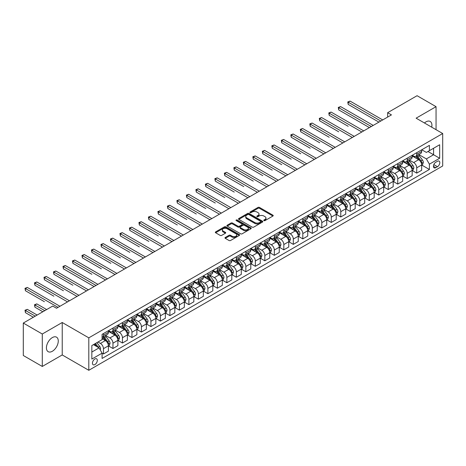 <?xml version="1.0" encoding="UTF-8"?>
<svg xmlns="http://www.w3.org/2000/svg" width="466" height="466" viewBox="0 0 466 466"><rect width="100%" height="100%" fill="white"/><g stroke="black" fill="none" stroke-linecap="round" stroke-linejoin="round"><path stroke-width="0.7" d="M263.948 220.616A0.74 0.425 0 0 0 264.991 220.616L272.913 216.043A1.054 0.606 0 0 0 273.222 215.612A1.054 0.606 0 0 0 272.913 215.181L259.498 207.434A1.054 0.606 0 0 0 258.007 207.434L250.085 212.007A0.74 0.425 0 0 0 249.869 212.31A0.74 0.425 0 0 0 250.085 212.613A0.74 0.425 0 0 0 251.127 212.613L252.153 212.018A3.373 1.946 0 0 1 256.923 212.018L258.042 212.665A3.373 1.946 0 0 1 259.032 214.04A3.373 1.946 0 0 1 258.042 215.42L257.016 216.008A0.74 0.425 0 0 0 256.801 216.311A0.74 0.425 0 0 0 257.016 216.614A0.74 0.425 0 0 0 258.059 216.614L259.084 216.02A3.373 1.946 0 0 1 263.855 216.02L264.973 216.667A3.373 1.946 0 0 1 265.964 218.041A3.373 1.946 0 0 1 264.973 219.422L263.948 220.01A0.74 0.425 0 0 0 263.733 220.313A0.74 0.425 0 0 0 263.948 220.616L263.948 220.01M52.349 351.265A8.376 4.835 120 0 0 57.819 343.879A8.376 4.835 120 0 0 56.537 337.168A8.376 4.835 120 0 0 52.349 337.582A8.376 4.835 120 0 0 46.874 344.962A8.376 4.835 120 0 0 48.161 351.679A8.376 4.835 120 0 0 52.349 351.265M431.714 127.183A8.376 4.835 120 0 0 430.182 121.445A8.376 4.835 120 0 0 425.994 121.859A8.376 4.835 120 0 0 424.45 122.989M94.878 364.593A3.437 1.986 120 0 0 97.12 361.564A3.437 1.986 120 0 0 96.596 358.808A3.437 1.986 120 0 0 94.878 358.977A3.437 1.986 120 0 0 92.629 362.006A3.437 1.986 120 0 0 93.159 364.762A3.437 1.986 120 0 0 94.878 364.593M225.282 237.474A1.054 0.606 0 0 0 224.973 237.905A1.054 0.606 0 0 0 225.282 238.336L229.045 240.508A1.054 0.606 0 0 0 230.536 240.508L239.332 235.429A1.054 0.606 0 0 0 239.641 234.998A1.054 0.606 0 0 0 239.332 234.573L225.911 226.826A1.054 0.606 0 0 0 224.42 226.826L215.624 231.899A1.054 0.606 0 0 0 215.315 232.33A1.054 0.606 0 0 0 215.624 232.761L220.173 235.388A1.054 0.606 0 0 0 221.665 235.388L225.428 233.216A1.054 0.606 0 0 0 225.736 232.784A1.054 0.606 0 0 0 225.428 232.353L223.173 231.054A2.819 1.631 0 0 1 222.346 229.901A2.819 1.631 0 0 1 224.088 228.398A2.819 1.631 0 0 1 227.163 228.748L235.994 233.85A2.819 1.631 0 0 1 236.821 234.998A2.819 1.631 0 0 1 235.08 236.507A2.819 1.631 0 0 1 232.01 236.151L230.536 235.301A1.054 0.606 0 0 0 229.045 235.301L225.282 237.474L225.282 238.336L229.045 236.18L229.045 235.301M62.223 322.501L42.284 334.011L23.3 323.049L23.3 355.494L42.284 366.457L62.223 354.946L88.802 370.295L88.802 337.844L62.223 322.501L62.223 354.946M436.054 129.688L436.054 106.667L416.121 118.178L442.7 133.526L88.802 337.844M436.054 106.667L417.07 95.705L387.642 112.696L387.642 117.083M23.3 323.049L52.728 306.057L56.526 308.247L391.44 114.892L387.642 112.696M252.228 227.123A1.054 0.606 0 0 0 253.72 227.123L262.515 222.049A1.054 0.606 0 0 0 262.824 221.618A1.054 0.606 0 0 0 262.515 221.187L249.094 213.44A1.054 0.606 0 0 0 247.603 213.44L238.808 218.519A1.054 0.606 0 0 0 238.499 218.95A1.054 0.606 0 0 0 238.808 219.375L252.228 227.123M236.53 220.773A0.74 0.425 0 0 1 237.281 220.878L250.906 228.748L242.128 233.815A1.054 0.606 0 0 1 240.637 233.815L227.216 226.068L227.216 225.212A1.054 0.606 0 0 0 226.907 225.637A1.054 0.606 0 0 0 227.216 226.068M227.216 225.212L230.985 223.033A1.054 0.606 0 0 1 232.476 223.033L237.916 226.179A1.054 0.606 0 0 0 239.407 226.179L241.901 224.734A1.054 0.606 0 0 0 242.209 224.303A1.054 0.606 0 0 0 241.901 223.878L236.239 220.604A0.74 0.425 0 0 1 236.023 220.302A0.74 0.425 0 0 1 236.478 219.911A0.74 0.425 0 0 1 237.281 220.004L250.924 227.88A1.054 0.606 0 0 1 251.232 228.311A1.054 0.606 0 0 1 250.924 228.736L250.924 227.88M437.458 161.277L435.792 162.244A3.332 1.922 120 0 0 433.613 165.18A3.332 1.922 120 0 0 434.126 167.847A3.332 1.922 120 0 0 435.792 167.678L437.458 166.717A3.332 1.922 120 0 0 439.636 163.782A3.332 1.922 120 0 0 439.123 161.114A3.332 1.922 120 0 0 437.458 161.277M88.802 370.295L442.7 165.972L442.7 133.526M421.777 149.772L426.373 152.423L429.407 150.669L429.407 145.363L102.089 334.338L102.089 339.644L91.837 345.562L91.837 359.07L102.089 353.146L102.089 358.453L429.407 169.478L429.407 164.172L426.373 158.912L418.823 154.555M429.407 150.669L439.659 144.751L439.659 158.254L429.407 164.172M42.284 334.011L42.284 366.457M427.969 151.502L433.584 154.747L433.584 148.258L439.659 144.751M426.373 158.912L433.584 154.747L439.659 158.254M91.837 352.051L99.054 347.886L93.433 344.642M102.089 353.193L103.458 353.979L103.458 348.679A4.299 2.481 -120 0 0 100.423 343.413L97.988 342.009M103.458 353.979L108.397 351.131L108.397 345.824A4.299 2.481 -120 0 0 105.357 340.564L102.089 338.677M108.508 345.935L112.953 348.498L112.953 343.197A4.299 2.481 -120 0 0 109.912 337.932L105.555 335.415M112.953 348.498L117.886 345.65L117.886 340.343A4.299 2.481 -120 0 0 114.852 335.083L108.397 331.355M118.003 340.454L122.447 343.023L122.447 337.716A4.299 2.481 -120 0 0 119.407 332.456L115.044 329.934M122.447 343.023L127.381 340.168L127.381 334.868A4.299 2.481 -120 0 0 124.34 329.602L117.886 325.874M127.498 334.972L131.936 337.541L131.936 332.235A4.299 2.481 -120 0 0 128.901 326.975L124.539 324.452M131.936 337.541L136.876 334.687L136.876 329.386A4.299 2.481 -120 0 0 133.835 324.12L127.381 320.398M136.987 329.491L141.431 332.06L141.431 326.753A4.299 2.481 -120 0 0 138.39 321.493L134.033 318.971M141.431 332.06L146.365 329.212L146.365 323.905A4.299 2.481 -120 0 0 143.33 318.639L136.876 314.917M146.481 324.016L150.926 326.579L150.926 321.272A4.299 2.481 -120 0 0 147.885 316.012L143.522 313.496M150.926 326.579L155.86 323.73L155.86 318.424A4.299 2.481 -120 0 0 152.825 313.164L146.365 309.436M155.976 318.534L160.415 321.097L160.415 315.791A4.299 2.481 -120 0 0 157.38 310.531L153.017 308.014M160.415 321.097L165.354 318.249L165.354 312.942A4.299 2.481 -120 0 0 162.314 307.682L155.86 303.954M165.465 313.053L169.909 315.616L169.909 310.309A4.299 2.481 -120 0 0 166.875 305.049L162.512 302.533M169.909 315.616L174.843 312.768L174.843 307.461A4.299 2.481 -120 0 0 171.808 302.201L165.354 298.473M174.96 307.572L179.404 310.135L179.404 304.828A4.299 2.481 -120 0 0 176.364 299.568L172.001 297.052M179.404 310.135L184.338 307.286L184.338 301.98A4.299 2.481 -120 0 0 181.303 296.72L174.843 292.992M184.454 302.09L188.893 304.653L188.893 299.353A4.299 2.481 -120 0 0 185.858 294.087L181.495 291.57M188.893 304.653L193.833 301.805L193.833 296.498A4.299 2.481 -120 0 0 190.792 291.238L184.338 287.51M193.943 296.609L198.388 299.172L198.388 293.871A4.299 2.481 -120 0 0 195.353 288.605L190.99 286.089M198.388 299.172L203.327 296.324L203.327 291.017A4.299 2.481 -120 0 0 200.287 285.757L193.833 282.029M203.438 291.128L207.883 293.697L207.883 288.39A4.299 2.481 -120 0 0 204.842 283.124L200.485 280.608M207.883 293.697L212.816 290.842L212.816 285.536A4.299 2.481 -120 0 0 209.782 280.276L203.327 276.548M212.933 285.646L217.377 288.215L217.377 282.909A4.299 2.481 -120 0 0 214.337 277.649L209.974 275.126M217.377 288.215L222.311 285.361L222.311 280.06A4.299 2.481 -120 0 0 219.27 274.794L212.816 271.066M222.428 280.165L226.866 282.734L226.866 277.427A4.299 2.481 -120 0 0 223.831 272.167L219.469 269.645M226.866 282.734L231.806 279.88L231.806 274.579A4.299 2.481 -120 0 0 228.765 269.313L222.311 265.591M231.917 274.684L236.361 277.253L236.361 271.946A4.299 2.481 -120 0 0 233.32 266.686L228.963 264.164M236.361 277.253L241.295 274.404L241.295 269.098A4.299 2.481 -120 0 0 238.26 263.832L231.806 260.11M241.411 269.208L245.856 271.771L245.856 266.465A4.299 2.481 -120 0 0 242.815 261.205L238.452 258.688M245.856 271.771L250.79 268.923L250.79 263.616A4.299 2.481 -120 0 0 247.755 258.356L241.295 254.628M250.906 263.727L255.345 266.29L255.345 260.983A4.299 2.481 -120 0 0 252.31 255.723L247.947 253.207M255.345 266.29L260.284 263.441L260.284 258.135A4.299 2.481 -120 0 0 257.244 252.875L250.79 249.147M260.395 258.246L264.839 260.809L264.839 255.502A4.299 2.481 -120 0 0 261.799 250.242L257.442 247.726M264.839 260.809L269.773 257.96L269.773 252.654A4.299 2.481 -120 0 0 266.738 247.394L260.284 243.666M269.89 252.764L274.334 255.327L274.334 250.021A4.299 2.481 -120 0 0 271.294 244.761L266.931 242.244M274.334 255.327L279.268 252.479L279.268 247.172A4.299 2.481 -120 0 0 276.233 241.912L269.773 238.184M279.384 247.283L283.823 249.846L283.823 244.545A4.299 2.481 -120 0 0 280.788 239.279L276.425 236.763M283.823 249.846L288.763 246.997L288.763 241.691A4.299 2.481 -120 0 0 285.722 236.431L279.268 232.703M288.873 241.802L293.318 244.365L293.318 239.064A4.299 2.481 -120 0 0 290.283 233.798L285.92 231.282M293.318 244.365L298.257 241.516L298.257 236.21A4.299 2.481 -120 0 0 295.217 230.95L288.763 227.222M298.368 236.32L302.813 238.889L302.813 233.583A4.299 2.481 -120 0 0 299.772 228.317L295.415 225.8M302.813 238.889L307.746 236.035L307.746 230.728A4.299 2.481 -120 0 0 304.712 225.468L298.257 221.74M307.863 230.839L312.302 233.408L312.302 228.101A4.299 2.481 -120 0 0 309.267 222.841L304.904 220.319M312.302 233.408L317.241 230.554L317.241 225.253A4.299 2.481 -120 0 0 314.2 219.987L307.746 216.265M317.352 225.358L321.796 227.926L321.796 222.62A4.299 2.481 -120 0 0 318.761 217.36L314.399 214.838M321.796 227.926L326.736 225.072L326.736 219.771A4.299 2.481 -120 0 0 323.695 214.506L317.241 210.783M326.847 219.882L331.291 222.445L331.291 217.139A4.299 2.481 -120 0 0 328.25 211.879L323.893 209.356M331.291 222.445L336.225 219.597L336.225 214.29A4.299 2.481 -120 0 0 333.19 209.03L326.736 205.302M336.341 214.401L340.786 216.964L340.786 211.657A4.299 2.481 -120 0 0 337.745 206.397L333.382 203.881M340.786 216.964L345.72 214.115L345.72 208.809A4.299 2.481 -120 0 0 342.685 203.549L336.225 199.821M345.836 208.919L350.275 211.482L350.275 206.176A4.299 2.481 -120 0 0 347.24 200.916L342.877 198.4M350.275 211.482L355.214 208.634L355.214 203.327A4.299 2.481 -120 0 0 352.174 198.067L345.72 194.339M355.325 203.438L359.769 206.001L359.769 200.695A4.299 2.481 -120 0 0 356.729 195.435L352.372 192.918M359.769 206.001L364.703 203.153L364.703 197.846A4.299 2.481 -120 0 0 361.668 192.586L355.214 188.858M364.82 197.957L369.264 200.52L369.264 195.213A4.299 2.481 -120 0 0 366.224 189.953L361.861 187.437M369.264 200.52L374.198 197.671L374.198 192.365A4.299 2.481 -120 0 0 371.163 187.105L364.703 183.377M374.315 192.475L378.753 195.038L378.753 189.738A4.299 2.481 -120 0 0 375.718 184.472L371.355 181.956M378.753 195.038L383.693 192.19L383.693 186.883A4.299 2.481 -120 0 0 380.652 181.624L374.198 177.895M383.803 186.994L388.248 189.557L388.248 184.256A4.299 2.481 -120 0 0 385.213 178.991L380.85 176.474M388.248 189.557L393.188 186.709L393.188 181.402A4.299 2.481 -120 0 0 390.147 176.142L383.693 172.414M393.298 181.513L397.743 184.082L397.743 178.775A4.299 2.481 -120 0 0 394.702 173.515L390.339 170.993M397.743 184.082L402.676 181.227L402.676 175.927A4.299 2.481 -120 0 0 399.642 170.661L393.188 166.933M402.793 176.031L407.232 178.6L407.232 173.294A4.299 2.481 -120 0 0 404.197 168.034L399.834 165.512M407.232 178.6L412.171 175.746L412.171 170.445A4.299 2.481 -120 0 0 409.131 165.18L402.676 161.457M412.282 170.55L416.726 173.119L416.726 167.812A4.299 2.481 -120 0 0 413.692 162.552L409.329 160.03M416.726 173.119L421.666 170.271L421.666 164.964A4.299 2.481 -120 0 0 418.625 159.698L412.171 155.976M412.282 155.248L413.692 156.063A4.299 2.481 -120 0 0 415.835 156.273A4.299 2.481 -120 0 0 416.726 154.31L416.726 152.685M402.793 160.729L404.197 161.545A4.299 2.481 -120 0 0 406.346 161.754A4.299 2.481 -120 0 0 407.232 159.786L407.232 158.166M393.298 166.211L394.702 167.02A4.299 2.481 -120 0 0 396.851 167.236A4.299 2.481 -120 0 0 397.743 165.267L397.743 163.648M383.803 171.692L385.213 172.502A4.299 2.481 -120 0 0 387.357 172.717A4.299 2.481 -120 0 0 388.248 170.748L388.248 169.129M374.315 177.173L375.718 177.983A4.299 2.481 -120 0 0 377.868 178.198A4.299 2.481 -120 0 0 378.753 176.23L378.753 174.61M364.82 182.655L366.224 183.464A4.299 2.481 -120 0 0 368.373 183.68A4.299 2.481 -120 0 0 369.264 181.711L369.264 180.092M355.325 188.136L356.729 188.946A4.299 2.481 -120 0 0 358.878 189.161A4.299 2.481 -120 0 0 359.769 187.192L359.769 185.567M345.836 193.617L347.24 194.427A4.299 2.481 -120 0 0 349.389 194.637A4.299 2.481 -120 0 0 350.275 192.674L350.275 191.048M336.341 199.099L337.745 199.908A4.299 2.481 -120 0 0 339.895 200.118A4.299 2.481 -120 0 0 340.786 198.155L340.786 196.53M326.847 204.574L328.25 205.39A4.299 2.481 -120 0 0 330.4 205.599A4.299 2.481 -120 0 0 331.291 203.636L331.291 202.011M317.352 210.055L318.761 210.871A4.299 2.481 -120 0 0 320.905 211.081A4.299 2.481 -120 0 0 321.796 209.118L321.796 207.492M307.863 215.537L309.267 216.352A4.299 2.481 -120 0 0 311.416 216.562A4.299 2.481 -120 0 0 312.302 214.593L312.302 212.974M298.368 221.018L299.772 221.828A4.299 2.481 -120 0 0 301.921 222.043A4.299 2.481 -120 0 0 302.813 220.074L302.813 218.455M288.873 226.499L290.283 227.309A4.299 2.481 -120 0 0 292.427 227.525A4.299 2.481 -120 0 0 293.318 225.556L293.318 223.936M279.384 231.981L280.788 232.79A4.299 2.481 -120 0 0 282.938 233.006A4.299 2.481 -120 0 0 283.823 231.037L283.823 229.418M269.89 237.462L271.294 238.272A4.299 2.481 -120 0 0 273.443 238.487A4.299 2.481 -120 0 0 274.334 236.518L274.334 234.899M260.395 242.943L261.799 243.753A4.299 2.481 -120 0 0 263.948 243.968A4.299 2.481 -120 0 0 264.839 242L264.839 240.374M250.906 248.425L252.31 249.234A4.299 2.481 -120 0 0 254.459 249.444A4.299 2.481 -120 0 0 255.345 247.481L255.345 245.856M241.411 253.906L242.815 254.716A4.299 2.481 -120 0 0 244.965 254.925A4.299 2.481 -120 0 0 245.856 252.962L245.856 251.337M231.917 259.381L233.32 260.197A4.299 2.481 -120 0 0 235.47 260.407A4.299 2.481 -120 0 0 236.361 258.444L236.361 256.818M222.422 264.863L223.831 265.678A4.299 2.481 -120 0 0 225.975 265.888A4.299 2.481 -120 0 0 226.866 263.925L226.866 262.3M212.933 270.344L214.337 271.16A4.299 2.481 -120 0 0 216.486 271.369A4.299 2.481 -120 0 0 217.377 269.4L217.377 267.781M203.438 275.825L204.842 276.635A4.299 2.481 -120 0 0 206.991 276.851A4.299 2.481 -120 0 0 207.883 274.882L207.883 273.262M193.943 281.307L195.353 282.116A4.299 2.481 -120 0 0 197.497 282.332A4.299 2.481 -120 0 0 198.388 280.363L198.388 278.744M184.454 286.788L185.858 287.598A4.299 2.481 -120 0 0 188.008 287.813A4.299 2.481 -120 0 0 188.893 285.844L188.893 284.225M174.96 292.269L176.364 293.079A4.299 2.481 -120 0 0 178.513 293.295A4.299 2.481 -120 0 0 179.404 291.326L179.404 289.701M165.465 297.751L166.875 298.56A4.299 2.481 -120 0 0 169.018 298.776A4.299 2.481 -120 0 0 169.909 296.807L169.909 295.182M155.976 303.232L157.38 304.042A4.299 2.481 -120 0 0 159.529 304.251A4.299 2.481 -120 0 0 160.415 302.288L160.415 300.663M146.481 308.713L147.885 309.523A4.299 2.481 -120 0 0 150.035 309.733A4.299 2.481 -120 0 0 150.926 307.77L150.926 306.145M136.987 314.189L138.39 315.004A4.299 2.481 -120 0 0 140.54 315.214A4.299 2.481 -120 0 0 141.431 313.251L141.431 311.626M127.498 319.67L128.901 320.486A4.299 2.481 -120 0 0 131.051 320.695A4.299 2.481 -120 0 0 131.936 318.727L131.936 317.107M118.003 325.152L119.407 325.961A4.299 2.481 -120 0 0 121.556 326.177A4.299 2.481 -120 0 0 122.447 324.208L122.447 322.589M108.508 330.633L109.912 331.442A4.299 2.481 -120 0 0 112.061 331.658A4.299 2.481 -120 0 0 112.953 329.689L112.953 328.07M421.777 165.075L429.407 169.478M415.835 156.273L420.775 153.425A4.299 2.481 -120 0 0 421.666 151.456L421.666 149.836M406.346 161.754L411.28 158.906A4.299 2.481 -120 0 0 412.171 156.937L412.171 155.318M396.851 167.236L401.785 164.387A4.299 2.481 -120 0 0 402.676 162.418L402.676 160.799M387.357 172.717L392.296 169.869A4.299 2.481 -120 0 0 393.188 167.9L393.188 166.275M377.868 178.198L382.802 175.35A4.299 2.481 -120 0 0 383.693 173.381L383.693 171.756M368.373 183.68L373.307 180.825A4.299 2.481 -120 0 0 374.198 178.862L374.198 177.237M358.878 189.161L363.818 186.307A4.299 2.481 -120 0 0 364.703 184.344L364.703 182.719M349.389 194.637L354.323 191.788A4.299 2.481 -120 0 0 355.214 189.825L355.214 188.2M339.895 200.118L344.828 197.269A4.299 2.481 -120 0 0 345.72 195.301L345.72 193.681M330.4 205.599L335.339 202.751A4.299 2.481 -120 0 0 336.225 200.782L336.225 199.163M320.905 211.081L325.845 208.232A4.299 2.481 -120 0 0 326.736 206.263L326.736 204.644M311.416 216.562L316.35 213.713A4.299 2.481 -120 0 0 317.241 211.745L317.241 210.125M301.921 222.043L306.855 219.195A4.299 2.481 -120 0 0 307.746 217.226L307.746 215.607M292.427 227.525L297.366 224.676A4.299 2.481 -120 0 0 298.257 222.707L298.257 221.082M282.938 233.006L287.872 230.152A4.299 2.481 -120 0 0 288.763 228.189L288.763 226.563M273.443 238.487L278.377 235.633A4.299 2.481 -120 0 0 279.268 233.67L279.268 232.045M263.948 243.968L268.888 241.114A4.299 2.481 -120 0 0 269.773 239.151L269.773 237.526M254.459 249.444L259.393 246.596A4.299 2.481 -120 0 0 260.284 244.633L260.284 243.007M244.965 254.925L249.898 252.077A4.299 2.481 -120 0 0 250.79 250.108L250.79 248.489M235.47 260.407L240.409 257.558A4.299 2.481 -120 0 0 241.295 255.589L241.295 253.97M225.975 265.888L230.915 263.04A4.299 2.481 -120 0 0 231.806 261.071L231.806 259.451M216.486 271.369L221.42 268.521A4.299 2.481 -120 0 0 222.311 266.552L222.311 264.933M206.991 276.851L211.931 274.002A4.299 2.481 -120 0 0 212.816 272.033L212.816 270.414M197.497 282.332L202.436 279.483A4.299 2.481 -120 0 0 203.327 277.515L203.327 275.889M188.008 287.813L192.941 284.959A4.299 2.481 -120 0 0 193.833 282.996L193.833 281.371M178.513 293.295L183.447 290.44A4.299 2.481 -120 0 0 184.338 288.477L184.338 286.852M169.018 298.776L173.958 295.922A4.299 2.481 -120 0 0 174.843 293.959L174.843 292.333M159.529 304.251L164.463 301.403A4.299 2.481 -120 0 0 165.354 299.44L165.354 297.815M150.035 309.733L154.968 306.884A4.299 2.481 -120 0 0 155.86 304.915L155.86 303.296M140.54 315.214L145.479 312.366A4.299 2.481 -120 0 0 146.365 310.397L146.365 308.777M131.051 320.695L135.985 317.847A4.299 2.481 -120 0 0 136.876 315.878L136.876 314.259M121.556 326.177L126.49 323.328A4.299 2.481 -120 0 0 127.381 321.359L127.381 319.74M112.061 331.658L117.001 328.81A4.299 2.481 -120 0 0 117.886 326.841L117.886 325.216M102.089 337.314A4.299 2.481 -120 0 0 102.567 337.139L107.506 334.291A4.299 2.481 -120 0 0 108.397 332.322L108.397 330.697M102.567 337.139A4.299 2.481 -120 0 0 103.458 335.171L103.458 333.551M99.054 347.886L102.089 353.146M264.245 220.721L264.973 220.296A3.373 1.946 0 0 0 265.964 218.921L265.964 218.041M259.032 214.04L259.032 214.919A3.373 1.946 0 0 1 258.042 216.294L257.314 216.719M272.913 215.181L272.913 216.043L259.498 208.314A1.054 0.606 0 0 0 258.007 208.314L250.382 212.712M262.515 221.187L262.515 222.049L249.094 214.313A1.054 0.606 0 0 0 247.603 214.313L238.825 219.387M260.651 221.915A0.74 0.425 0 0 0 260.867 221.618A0.74 0.425 0 0 0 260.651 221.315L248.873 214.517A0.74 0.425 0 0 0 247.83 214.517L246.747 215.141A3.373 1.946 0 0 0 245.763 216.515A3.373 1.946 0 0 0 246.747 217.896L254.797 222.538A3.373 1.946 0 0 0 259.568 222.538L260.651 221.915L260.651 222.795A0.74 0.425 0 0 0 260.867 222.492L260.867 221.618M245.763 216.515L245.763 217.395A3.373 1.946 0 0 0 246.747 218.77L246.747 217.896M260.651 222.795L259.568 223.418A3.373 1.946 0 0 1 254.797 223.418L246.747 218.77M227.233 226.08L230.985 223.913L230.985 223.033M242.209 224.303L242.209 225.183A1.054 0.606 0 0 1 241.901 225.614L239.407 227.053A1.054 0.606 0 0 1 237.916 227.053L232.476 223.913A1.054 0.606 0 0 0 230.985 223.913M243.561 229.435A2.819 1.631 0 0 0 246.636 229.79A2.819 1.631 0 0 0 248.378 228.288A2.819 1.631 0 0 0 247.551 227.134L244.44 225.34A1.054 0.606 0 0 0 242.949 225.34L240.45 226.779A1.054 0.606 0 0 0 240.141 227.21A1.054 0.606 0 0 0 240.45 227.641L243.561 229.435L243.561 230.315A2.819 1.631 0 0 0 246.636 230.67A2.819 1.631 0 0 0 248.378 229.161L248.378 228.288M240.141 227.21L240.141 228.09A1.054 0.606 0 0 0 240.45 228.521L240.45 227.641M243.561 230.315L240.45 228.521M236.821 234.998L236.821 235.878A2.819 1.631 0 0 1 235.08 237.38A2.819 1.631 0 0 1 232.01 237.031L230.536 236.18A1.054 0.606 0 0 0 229.045 236.18M222.346 229.901L222.346 230.775A2.819 1.631 0 0 0 223.173 231.928L223.173 231.054M225.416 233.221L223.173 231.928M239.32 235.441L225.911 227.699A1.054 0.606 0 0 0 224.42 227.699L215.642 232.773M421.666 165.139L422.575 164.615L423.332 162.418A2.848 1.643 -120 0 0 422.423 159.995L419.324 155.854A8.219 4.742 -120 0 0 418.427 154.782M415.34 157.805A8.219 4.742 -120 0 0 413.657 156.046M421.404 163.397L421.8 162.541A2.848 1.643 -120 0 0 420.984 160.828L417.88 156.687A8.219 4.742 -120 0 0 416.983 155.615M416.22 156.052A6.821 3.938 60 0 1 417.338 157.327L419.965 160.834M348.189 126.315L329.2 115.352L329.2 113.156L331.099 112.061L363.719 130.894M416.074 156.139A8.219 4.742 60 0 1 416.971 157.211L419.033 159.966M380.804 121.026L348.189 102.2L350.088 101.099L382.702 119.931M378.905 122.127L348.189 104.39L348.189 102.2L347.77 101.955L350.088 101.099M348.189 104.39L347.77 101.955M412.171 170.62L413.08 170.09L413.843 167.9A2.848 1.643 -120 0 0 412.934 165.477L409.83 161.335A8.219 4.742 -120 0 0 408.932 160.263M405.845 163.286A8.219 4.742 -120 0 0 404.168 161.521M411.909 168.873L412.305 168.022A2.848 1.643 -120 0 0 411.49 166.31L408.385 162.168A8.219 4.742 -120 0 0 407.488 161.096M406.725 161.533A6.821 3.938 60 0 1 407.843 162.809L410.47 166.315M338.695 131.791L319.711 120.834L319.711 118.638L321.61 117.543L354.224 136.375M406.579 161.62A8.219 4.742 60 0 1 407.476 162.692L409.538 165.447M402.676 176.101L403.591 175.571L404.348 173.381A2.848 1.643 -120 0 0 403.44 170.958L400.335 166.816A8.219 4.742 -120 0 0 399.438 165.739M396.356 168.768A8.219 4.742 -120 0 0 394.673 167.003M402.42 174.354L402.81 173.503A2.848 1.643 -120 0 0 401.995 171.791L398.896 167.649A8.219 4.742 -120 0 0 397.999 166.572M397.23 167.014A6.821 3.938 60 0 1 398.354 168.29L400.976 171.791M329.2 137.272L310.216 126.309L310.216 124.119L312.115 123.024L344.735 141.856M397.084 167.102A8.219 4.742 60 0 1 397.981 168.174L400.044 170.929M393.188 181.583L394.096 181.053L394.853 178.862A2.848 1.643 -120 0 0 393.945 176.439L390.846 172.298A8.219 4.742 -120 0 0 389.949 171.22M386.862 174.243A8.219 4.742 -120 0 0 385.178 172.484M392.925 179.835L393.316 178.985A2.848 1.643 -120 0 0 392.506 177.272L389.401 173.131A8.219 4.742 -120 0 0 388.504 172.053M387.741 172.496A6.821 3.938 60 0 1 388.86 173.771L391.487 177.272M319.711 142.753L300.721 131.791L300.721 129.6L302.62 128.505L335.24 147.338M387.596 172.583A8.219 4.742 60 0 1 388.487 173.655L390.555 176.41M371.315 126.507L338.695 107.675L340.594 106.58L373.214 125.412M369.416 127.608L338.695 109.871L338.695 107.675L338.275 107.436L340.594 106.58M338.695 109.871L338.275 107.436M361.82 131.989L328.786 112.918L331.099 112.061M329.2 115.352L328.786 112.918M352.325 137.47L319.292 118.399L321.61 117.543M319.711 120.834L319.292 118.399M383.693 187.058L384.601 186.534L385.365 184.344A2.848 1.643 -120 0 0 384.456 181.921L381.351 177.779A8.219 4.742 -120 0 0 380.454 176.701M377.367 179.725A8.219 4.742 -120 0 0 375.683 177.965M383.431 185.317L383.827 184.466A2.848 1.643 -120 0 0 383.011 182.754L379.907 178.612A8.219 4.742 -120 0 0 379.009 177.534M378.246 177.977A6.821 3.938 60 0 1 379.365 179.253L381.992 182.754M310.216 148.235L291.233 137.272L291.233 135.082L293.126 133.987L325.746 152.819M378.101 178.064A8.219 4.742 60 0 1 378.998 179.136L381.06 181.891M342.836 142.951L309.797 123.88L312.115 123.024M310.216 126.309L309.797 123.88M374.198 192.54L375.113 192.015L375.87 189.825A2.848 1.643 -120 0 0 374.961 187.402L371.856 183.255A8.219 4.742 -120 0 0 370.959 182.183M367.878 185.206A8.219 4.742 -120 0 0 366.194 183.447M373.942 190.798L374.332 189.942A2.848 1.643 -120 0 0 373.516 188.235L370.418 184.087A8.219 4.742 -120 0 0 369.521 183.016M368.752 183.458A6.821 3.938 60 0 1 369.876 184.728L372.497 188.235M300.721 153.716L281.738 142.753L281.738 140.563L283.637 139.468L316.251 158.3M368.606 183.54A8.219 4.742 60 0 1 369.503 184.618L371.565 187.373M364.703 198.021L365.618 197.497L366.375 195.301A2.848 1.643 -120 0 0 365.466 192.877L362.367 188.736A8.219 4.742 -120 0 0 361.47 187.664M358.383 190.687A8.219 4.742 -120 0 0 356.7 188.928M364.447 196.279L364.837 195.423A2.848 1.643 -120 0 0 364.028 193.71L360.923 189.569A8.219 4.742 -120 0 0 360.026 188.497M359.263 188.94A6.821 3.938 60 0 1 360.381 190.21L363.008 193.716M291.233 159.197L272.243 148.235L272.243 146.044L274.142 144.949L306.762 163.776M359.111 189.021A8.219 4.742 60 0 1 360.008 190.099L362.076 192.848M355.214 203.502L356.123 202.978L356.88 200.782A2.848 1.643 -120 0 0 355.977 198.359L352.873 194.217A8.219 4.742 -120 0 0 351.976 193.145M348.888 196.169A8.219 4.742 -120 0 0 347.205 194.409M354.952 201.761L355.348 200.904A2.848 1.643 -120 0 0 354.533 199.192L351.428 195.05A8.219 4.742 -120 0 0 350.531 193.978M349.768 194.421A6.821 3.938 60 0 1 350.886 195.691L353.513 199.198M281.738 164.679L262.748 153.716L262.748 151.526L264.647 150.425L297.267 169.257M349.622 194.503A8.219 4.742 60 0 1 350.519 195.58L352.581 198.33M345.72 208.984L346.628 208.459L347.391 206.263A2.848 1.643 -120 0 0 346.483 203.84L343.378 199.698A8.219 4.742 -120 0 0 342.481 198.627M339.394 201.65A8.219 4.742 -120 0 0 337.716 199.891M345.463 207.242L345.854 206.386A2.848 1.643 -120 0 0 345.038 204.673L341.933 200.531A8.219 4.742 -120 0 0 341.042 199.46M340.273 199.902A6.821 3.938 60 0 1 341.392 201.172L344.019 204.679M272.243 170.16L253.259 159.197L253.259 157.001L255.158 155.906L287.772 174.738M340.128 199.984A8.219 4.742 60 0 1 341.025 201.056L343.087 203.811M336.225 214.465L337.139 213.941L337.897 211.745A2.848 1.643 -120 0 0 336.988 209.321L333.883 205.18A8.219 4.742 -120 0 0 332.992 204.108M329.905 207.131A8.219 4.742 -120 0 0 328.221 205.372M335.969 212.723L336.359 211.867A2.848 1.643 -120 0 0 335.543 210.154L332.444 206.013A8.219 4.742 -120 0 0 331.547 204.941M330.784 205.378A6.821 3.938 60 0 1 331.903 206.654L334.53 210.16M262.748 175.641L243.765 164.679L243.765 162.483L245.664 161.387L278.284 180.22M330.633 205.465A8.219 4.742 60 0 1 331.53 206.537L333.592 209.292M333.341 148.433L300.308 129.362L302.62 128.505M300.721 131.791L300.308 129.362M323.847 153.914L290.813 134.843L293.126 133.987M291.233 137.272L290.813 134.843M314.352 159.395L281.318 140.318L283.637 139.468M281.738 142.753L281.318 140.318M304.863 164.877L271.824 145.8L274.142 144.949M272.243 148.235L271.824 145.8M295.368 170.358L262.335 151.281L264.647 150.425M262.748 153.716L262.335 151.281M326.736 219.946L327.645 219.416L328.402 217.226A2.848 1.643 -120 0 0 327.493 214.803L324.394 210.661A8.219 4.742 -120 0 0 323.497 209.589M320.41 212.613A8.219 4.742 -120 0 0 318.727 210.853M326.474 218.205L326.87 217.348A2.848 1.643 -120 0 0 326.054 215.636L322.95 211.494A8.219 4.742 -120 0 0 322.053 210.422M321.29 210.859A6.821 3.938 60 0 1 322.408 212.135L325.035 215.642M253.259 181.123L234.27 170.16L234.27 167.964L236.169 166.869L268.789 185.701M321.144 210.947A8.219 4.742 60 0 1 322.041 212.018L324.103 214.774M285.874 175.833L252.84 156.762L255.158 155.906M253.259 159.197L252.84 156.762M317.241 225.428L318.15 224.897L318.913 222.707A2.848 1.643 -120 0 0 318.004 220.284L314.9 216.142A8.219 4.742 -120 0 0 314.002 215.065M310.915 218.094A8.219 4.742 -120 0 0 309.238 216.329M316.979 223.68L317.375 222.83A2.848 1.643 -120 0 0 316.56 221.117L313.455 216.975A8.219 4.742 -120 0 0 312.558 215.904M311.795 216.34A6.821 3.938 60 0 1 312.913 217.616L315.54 221.123M243.765 186.598L224.781 175.641L224.781 173.445L226.68 172.35L259.294 191.182M311.649 216.428A8.219 4.742 60 0 1 312.546 217.5L314.608 220.255M276.385 181.315L243.345 162.244L245.664 161.387M243.765 164.679L243.345 162.244M307.746 230.909L308.661 230.379L309.418 228.189A2.848 1.643 -120 0 0 308.509 225.765L305.405 221.624A8.219 4.742 -120 0 0 304.508 220.546M301.426 223.575A8.219 4.742 -120 0 0 299.743 221.81M307.49 229.161L307.88 228.311A2.848 1.643 -120 0 0 307.065 226.598L303.966 222.457A8.219 4.742 -120 0 0 303.069 221.379M302.306 221.822A6.821 3.938 60 0 1 303.424 223.097L306.046 226.598M234.27 192.079L215.286 181.117L215.286 178.927L217.185 177.831L249.805 196.664M302.154 221.909A8.219 4.742 60 0 1 303.051 222.981L305.113 225.736M266.89 186.796L233.856 167.725L236.169 166.869M234.27 170.16L233.856 167.725M298.257 236.384L299.166 235.86L299.923 233.67A2.848 1.643 -120 0 0 299.015 231.247L295.916 227.105A8.219 4.742 -120 0 0 295.019 226.027M291.932 229.051A8.219 4.742 -120 0 0 290.248 227.292M297.995 234.643L298.391 233.792A2.848 1.643 -120 0 0 297.576 232.08L294.471 227.938A8.219 4.742 -120 0 0 293.574 226.86M292.811 227.303A6.821 3.938 60 0 1 293.93 228.579L296.557 232.08M224.781 197.561L205.791 186.598L205.791 184.408L207.69 183.313L240.31 202.145M292.665 227.391A8.219 4.742 60 0 1 293.563 228.462L295.625 231.218M257.395 192.277L224.362 173.206L226.68 172.35M224.781 175.641L224.362 173.206M288.763 241.866L289.671 241.341L290.435 239.151A2.848 1.643 -120 0 0 289.526 236.728L286.421 232.581A8.219 4.742 -120 0 0 285.524 231.509M282.437 234.532A8.219 4.742 -120 0 0 280.759 232.773M288.501 240.124L288.897 239.274A2.848 1.643 -120 0 0 288.081 237.561L284.976 233.419A8.219 4.742 -120 0 0 284.079 232.342M283.316 232.784A6.821 3.938 60 0 1 284.435 234.054L287.062 237.561M215.286 203.042L196.303 192.079L196.303 189.889L198.201 188.794L230.816 207.626M283.171 232.872A8.219 4.742 60 0 1 284.068 233.944L286.13 236.699M247.906 197.759L214.867 178.688L217.185 177.831M215.286 181.117L214.867 178.688M279.268 247.347L280.183 246.823L280.94 244.633A2.848 1.643 -120 0 0 280.031 242.209L276.926 238.062A8.219 4.742 -120 0 0 276.029 236.99M272.948 240.013A8.219 4.742 -120 0 0 271.264 238.254M279.012 245.605L279.402 244.749A2.848 1.643 -120 0 0 278.586 243.042L275.488 238.895A8.219 4.742 -120 0 0 274.591 237.823M273.822 238.266A6.821 3.938 60 0 1 274.946 239.536L277.567 243.042M205.791 208.523L186.808 197.561L186.808 195.37L188.707 194.275L221.321 213.108M273.676 238.347A8.219 4.742 60 0 1 274.573 239.425L276.635 242.18M238.411 203.24L205.378 184.169L207.69 183.313M205.791 186.598L205.378 184.169M269.773 252.828L270.688 252.304L271.445 250.108A2.848 1.643 -120 0 0 270.536 247.685L267.437 243.543A8.219 4.742 -120 0 0 266.54 242.471M263.453 245.495A8.219 4.742 -120 0 0 261.77 243.735M269.517 251.087L269.907 250.23A2.848 1.643 -120 0 0 269.098 248.518L265.993 244.376A8.219 4.742 -120 0 0 265.096 243.304M264.333 243.747A6.821 3.938 60 0 1 265.451 245.017L268.078 248.524M196.303 214.005L177.313 203.042L177.313 200.852L179.212 199.751L211.832 218.583M264.187 243.829A8.219 4.742 60 0 1 265.078 244.906L267.146 247.656M260.284 258.31L261.193 257.785L261.956 255.589A2.848 1.643 -120 0 0 261.047 253.166L257.943 249.025A8.219 4.742 -120 0 0 257.046 247.953M253.958 250.976A8.219 4.742 -120 0 0 252.275 249.217M260.022 256.568L260.418 255.712A2.848 1.643 -120 0 0 259.603 253.999L256.498 249.858A8.219 4.742 -120 0 0 255.601 248.786M254.838 249.228A6.821 3.938 60 0 1 255.956 250.498L258.583 254.005M186.808 219.486L167.824 208.523L167.824 206.333L169.717 205.232L202.337 224.064M254.692 249.31A8.219 4.742 60 0 1 255.589 250.388L257.651 253.137M250.79 263.791L251.704 263.267L252.461 261.071A2.848 1.643 -120 0 0 251.553 258.647L248.448 254.506A8.219 4.742 -120 0 0 247.551 253.434M244.464 256.457A8.219 4.742 -120 0 0 242.786 254.698M250.533 262.049L250.924 261.193A2.848 1.643 -120 0 0 250.108 259.48L247.003 255.339A8.219 4.742 -120 0 0 246.112 254.267M245.343 254.71A6.821 3.938 60 0 1 246.467 255.98L249.089 259.486M177.313 224.967L158.329 214.005L158.329 211.809L160.228 210.714L192.842 229.546M245.198 254.791A8.219 4.742 60 0 1 246.095 255.863L248.157 258.618M241.295 269.272L242.209 268.748L242.967 266.552A2.848 1.643 -120 0 0 242.058 264.129L238.953 259.987A8.219 4.742 -120 0 0 238.062 258.915M234.975 261.939A8.219 4.742 -120 0 0 233.291 260.179M241.039 267.531L241.429 266.674A2.848 1.643 -120 0 0 240.613 264.962L237.514 260.82A8.219 4.742 -120 0 0 236.617 259.748M235.854 260.185A6.821 3.938 60 0 1 236.973 261.461L239.6 264.968M167.824 230.449L148.835 219.486L148.835 217.29L150.734 216.195L183.354 235.027M235.703 260.273A8.219 4.742 60 0 1 236.6 261.344L238.662 264.1M231.806 274.754L232.715 274.224L233.472 272.033A2.848 1.643 -120 0 0 232.569 269.61L229.464 265.469A8.219 4.742 -120 0 0 228.567 264.397M225.48 267.42A8.219 4.742 -120 0 0 223.797 265.661M231.544 273.012L231.94 272.156A2.848 1.643 -120 0 0 231.124 270.443L228.02 266.302A8.219 4.742 -120 0 0 227.123 265.23M226.36 265.667A6.821 3.938 60 0 1 227.478 266.942L230.105 270.449M158.329 235.924L139.34 224.967L139.34 222.771L141.239 221.676L173.859 240.508M226.214 265.754A8.219 4.742 60 0 1 227.111 266.826L229.173 269.581M222.311 280.235L223.22 279.705L223.983 277.515A2.848 1.643 -120 0 0 223.074 275.091L219.969 270.95A8.219 4.742 -120 0 0 219.072 269.872M215.985 272.901A8.219 4.742 -120 0 0 214.308 271.136M222.049 278.487L222.445 277.637A2.848 1.643 -120 0 0 221.63 275.924L218.525 271.783A8.219 4.742 -120 0 0 217.628 270.705M216.865 271.148A6.821 3.938 60 0 1 217.983 272.424L220.61 275.93M148.835 241.405L129.851 230.449L129.851 228.253L131.75 227.158L164.364 245.99M216.719 271.235A8.219 4.742 60 0 1 217.616 272.307L219.678 275.062M212.816 285.716L213.731 285.186L214.488 282.996A2.848 1.643 -120 0 0 213.579 280.573L210.475 276.431A8.219 4.742 -120 0 0 209.578 275.354M206.496 278.383A8.219 4.742 -120 0 0 204.813 276.618M212.56 283.969L212.95 283.118A2.848 1.643 -120 0 0 212.135 281.406L209.036 277.264A8.219 4.742 -120 0 0 208.139 276.187M207.376 276.629A6.821 3.938 60 0 1 208.494 277.905L211.121 281.406M139.34 246.887L120.356 235.924L120.356 233.734L122.255 232.639L154.875 251.471M207.224 276.717A8.219 4.742 60 0 1 208.121 277.788L210.183 280.544M203.327 291.192L204.236 290.668L204.993 288.477A2.848 1.643 -120 0 0 204.085 286.054L200.986 281.913A8.219 4.742 -120 0 0 200.089 280.835M197.001 283.858A8.219 4.742 -120 0 0 195.318 282.099M203.065 289.45L203.461 288.6A2.848 1.643 -120 0 0 202.646 286.887L199.541 282.745A8.219 4.742 -120 0 0 198.644 281.668M197.881 282.111A6.821 3.938 60 0 1 198.999 283.386L201.627 286.887M129.851 252.368L110.861 241.405L110.861 239.215L112.76 238.12L145.38 256.952M197.735 282.198A8.219 4.742 60 0 1 198.632 283.27L200.695 286.025M193.833 296.673L194.741 296.149L195.504 293.959A2.848 1.643 -120 0 0 194.596 291.535L191.491 287.388A8.219 4.742 -120 0 0 190.594 286.316M187.507 289.339A8.219 4.742 -120 0 0 185.829 287.58M193.571 294.931L193.967 294.075A2.848 1.643 -120 0 0 193.151 292.368L190.046 288.221A8.219 4.742 -120 0 0 189.149 287.149M188.386 287.592A6.821 3.938 60 0 1 189.505 288.862L192.132 292.368M120.356 257.849L101.372 246.887L101.372 244.697L103.271 243.601L135.886 262.434M188.241 287.673A8.219 4.742 60 0 1 189.138 288.751L191.2 291.506M184.338 302.154L185.252 301.63L186.01 299.44A2.848 1.643 -120 0 0 185.101 297.011L181.996 292.869A8.219 4.742 -120 0 0 181.099 291.798M178.018 294.821A8.219 4.742 -120 0 0 176.334 293.062M184.082 300.413L184.472 299.556A2.848 1.643 -120 0 0 183.656 297.844L180.558 293.702A8.219 4.742 -120 0 0 179.66 292.631M178.892 293.073A6.821 3.938 60 0 1 180.016 294.343L182.637 297.85M110.861 263.331L91.878 252.368L91.878 250.178L93.777 249.083L126.391 267.909M178.746 293.155A8.219 4.742 60 0 1 179.643 294.232L181.705 296.982M174.843 307.636L175.758 307.111L176.515 304.915A2.848 1.643 -120 0 0 175.606 302.492L172.507 298.351A8.219 4.742 -120 0 0 171.61 297.279M168.523 300.302A8.219 4.742 -120 0 0 166.84 298.543M174.587 305.894L174.977 305.038A2.848 1.643 -120 0 0 174.168 303.325L171.063 299.184A8.219 4.742 -120 0 0 170.166 298.112M169.403 298.555A6.821 3.938 60 0 1 170.521 299.824L173.148 303.331M101.372 268.812L82.383 257.849L82.383 255.659L84.282 254.558L116.902 273.391M169.257 298.636A8.219 4.742 60 0 1 170.148 299.714L172.216 302.463M165.354 313.117L166.263 312.593L167.026 310.397A2.848 1.643 -120 0 0 166.117 307.974L163.013 303.832A8.219 4.742 -120 0 0 162.116 302.76M159.028 305.783A8.219 4.742 -120 0 0 157.345 304.024M165.092 311.375L165.488 310.519A2.848 1.643 -120 0 0 164.673 308.807L161.568 304.665A8.219 4.742 -120 0 0 160.671 303.593M159.908 304.036A6.821 3.938 60 0 1 161.026 305.306L163.653 308.812M91.878 274.293L72.894 263.331L72.894 261.141L74.787 260.04L107.407 278.872M159.762 304.117A8.219 4.742 60 0 1 160.659 305.195L162.721 307.944M155.86 318.598L156.774 318.074L157.531 315.878A2.848 1.643 -120 0 0 156.623 313.455L153.518 309.313A8.219 4.742 -120 0 0 152.621 308.242M149.539 311.265A8.219 4.742 -120 0 0 147.856 309.506M155.603 316.857L155.994 316A2.848 1.643 -120 0 0 155.178 314.288L152.079 310.146A8.219 4.742 -120 0 0 151.182 309.075M150.413 309.517A6.821 3.938 60 0 1 151.537 310.787L154.159 314.294M82.383 279.775L94.115 286.549M150.268 309.599A8.219 4.742 60 0 1 151.165 310.671L153.227 313.426M146.365 324.08L147.279 323.555L148.037 321.359A2.848 1.643 -120 0 0 147.128 318.936L144.029 314.795A8.219 4.742 -120 0 0 143.132 313.723M140.045 316.746A8.219 4.742 -120 0 0 138.361 314.987M146.108 322.338L146.499 321.482A2.848 1.643 -120 0 0 145.689 319.769L142.584 315.628A8.219 4.742 -120 0 0 141.687 314.556M140.924 314.993A6.821 3.938 60 0 1 142.043 316.268L144.67 319.775M72.894 285.256L53.905 274.293L53.905 272.097L55.803 271.002L88.424 289.835M140.773 315.08A8.219 4.742 60 0 1 141.67 316.152L143.738 318.907M136.876 329.561L137.785 329.031L138.542 326.841A2.848 1.643 -120 0 0 137.639 324.418L134.534 320.276A8.219 4.742 -120 0 0 133.637 319.204M130.55 322.227A8.219 4.742 -120 0 0 128.866 320.462M136.614 327.814L137.01 326.963A2.848 1.643 -120 0 0 136.194 325.251L133.09 321.109A8.219 4.742 -120 0 0 132.193 320.037M131.429 320.474A6.821 3.938 60 0 1 132.548 321.75L135.175 325.256M63.399 290.732L44.41 279.775L44.41 277.579L46.309 276.484L78.929 295.316M131.284 320.561A8.219 4.742 60 0 1 132.181 321.633L134.243 324.388M127.381 335.042L128.29 334.512L129.053 332.322A2.848 1.643 -120 0 0 128.144 329.899L125.039 325.757A8.219 4.742 -120 0 0 124.142 324.68M121.055 327.709A8.219 4.742 -120 0 0 119.378 325.944M127.119 333.295L127.515 332.444A2.848 1.643 -120 0 0 126.7 330.732L123.595 326.59A8.219 4.742 -120 0 0 122.704 325.513M121.935 325.955A6.821 3.938 60 0 1 123.053 327.231L125.68 330.738M53.905 296.213L34.921 285.25L34.921 283.06L36.82 281.965L69.434 300.797M121.789 326.043A8.219 4.742 60 0 1 122.686 327.115L124.748 329.87M117.886 340.524L118.801 339.994L119.558 337.803A2.848 1.643 -120 0 0 118.649 335.38L115.545 331.239A8.219 4.742 -120 0 0 114.653 330.161M111.566 333.184A8.219 4.742 -120 0 0 109.883 331.425M117.63 338.776L118.02 337.926A2.848 1.643 -120 0 0 117.205 336.213L114.106 332.072A8.219 4.742 -120 0 0 113.209 330.994M112.446 331.437A6.821 3.938 60 0 1 113.564 332.712L116.191 336.213M44.41 301.694L25.426 290.732L25.426 288.541L27.325 287.446L59.945 306.279M112.294 331.524A8.219 4.742 60 0 1 113.191 332.596L115.253 335.351M108.397 345.999L109.306 345.475L110.063 343.285A2.848 1.643 -120 0 0 109.155 340.862L106.056 336.72A8.219 4.742 -120 0 0 105.159 335.642M108.135 344.257L108.531 343.407A2.848 1.643 -120 0 0 107.716 341.695L104.611 337.553A8.219 4.742 -120 0 0 103.714 336.475M102.951 336.918A6.821 3.938 60 0 1 104.069 338.194L106.697 341.695M46.652 309.564L36.82 303.89L34.921 304.985L34.921 307.176L42.855 311.76M102.805 337.005A8.219 4.742 60 0 1 103.702 338.077L105.765 340.832M34.921 307.176L34.501 304.741L44.753 310.659M34.501 304.741L36.82 303.89M228.917 208.721L195.883 189.645L198.201 188.794M196.303 192.079L195.883 189.645M219.428 214.203L186.388 195.126L188.707 194.275M186.808 197.561L186.388 195.126M209.933 219.684L176.894 200.607L179.212 199.751M177.313 203.042L176.894 200.607M200.438 225.16L167.405 206.089L169.717 205.232M167.824 208.523L167.405 206.089M190.944 230.641L157.91 211.57L160.228 210.714M158.329 214.005L157.91 211.57M181.455 236.122L148.415 217.051L150.734 216.195M148.835 219.486L148.415 217.051M171.96 241.604L138.926 222.532L141.239 221.676M139.34 224.967L138.926 222.532M162.465 247.085L129.431 228.014L131.75 227.158M129.851 230.449L129.431 228.014M152.976 252.566L119.937 233.495L122.255 232.639M120.356 235.924L119.937 233.495M143.481 258.048L110.448 238.976L112.76 238.12M110.861 241.405L110.448 238.976M133.987 263.529L100.953 244.452L103.271 243.601M101.372 246.887L100.953 244.452M124.498 269.01L91.458 249.933L93.777 249.083M91.878 252.368L91.458 249.933M115.003 274.491L81.969 255.415L84.282 254.558M82.383 257.849L81.969 255.415M105.508 279.967L72.475 260.896L74.787 260.04M72.894 263.331L72.475 260.896M96.013 285.448L63.399 266.616L65.298 265.521L97.912 284.353M94.12 286.549L63.399 268.812L63.399 266.616L62.98 266.377L65.298 265.521M63.399 268.812L62.98 266.377M86.525 290.93L53.485 271.859L55.803 271.002M53.905 274.293L53.485 271.859M77.03 296.411L43.996 277.34L46.309 276.484M44.41 279.775L43.996 277.34M67.535 301.892L34.501 282.821L36.82 281.965M34.921 285.25L34.501 282.821M100.196 349.861L100.574 348.766A2.848 1.643 -120 0 0 99.666 346.343L96.893 342.644M37.158 315.045L27.325 309.366L25.426 310.467L25.426 312.657L33.36 317.241M98.477 347.554A2.848 1.643 -120 0 0 98.221 347.176L95.454 343.477M94.738 343.891L96.73 346.547M94.54 344.001L96.229 346.255M25.426 312.657L25.007 310.222L35.259 316.14M25.007 310.222L27.325 309.366M58.046 307.374L25.007 288.303L27.325 287.446M25.426 290.732L25.007 288.303M100.423 343.413L105.357 340.564M109.912 337.932L114.852 335.083M119.407 332.456L124.34 329.602M128.901 326.975L133.835 324.12M138.39 321.493L143.33 318.639M147.885 316.012L152.825 313.164M157.38 310.531L162.314 307.682M166.875 305.049L171.808 302.201M176.364 299.568L181.303 296.72M185.858 294.087L190.792 291.238M195.353 288.605L200.287 285.757M204.842 283.124L209.782 280.276M214.337 277.649L219.27 274.794M223.831 272.167L228.765 269.313M233.32 266.686L238.26 263.832M242.815 261.205L247.755 258.356M252.31 255.723L257.244 252.875M261.799 250.242L266.738 247.394M271.294 244.761L276.233 241.912M280.788 239.279L285.722 236.431M290.283 233.798L295.217 230.95M299.772 228.317L304.712 225.468M309.267 222.841L314.2 219.987M318.761 217.36L323.695 214.506M328.25 211.879L333.19 209.03M337.745 206.397L342.685 203.549M347.24 200.916L352.174 198.067M356.729 195.435L361.668 192.586M366.224 189.953L371.163 187.105M375.718 184.472L380.652 181.624M385.213 178.991L390.147 176.142M394.702 173.515L399.642 170.661M404.197 168.034L409.131 165.18M413.692 162.552L418.625 159.698M416.726 154.31L421.666 151.456M416.726 167.812L421.666 164.964M407.232 173.294L412.171 170.445M407.232 159.786L412.171 156.937M397.743 178.775L402.676 175.927M397.743 165.267L402.676 162.418M388.248 184.256L393.188 181.402M388.248 170.748L393.188 167.9M378.753 189.738L383.693 186.883M378.753 176.23L383.693 173.381M369.264 195.213L374.198 192.365M369.264 181.711L374.198 178.862M359.769 200.695L364.703 197.846M359.769 187.192L364.703 184.344M350.275 206.176L355.214 203.327M350.275 192.674L355.214 189.825M340.786 211.657L345.72 208.809M340.786 198.155L345.72 195.301M331.291 217.139L336.225 214.29M331.291 203.636L336.225 200.782M321.796 222.62L326.736 219.771M321.796 209.118L326.736 206.263M312.302 228.101L317.241 225.253M312.302 214.593L317.241 211.745M302.813 233.583L307.746 230.728M302.813 220.074L307.746 217.226M293.318 239.064L298.257 236.21M293.318 225.556L298.257 222.707M283.823 244.545L288.763 241.691M283.823 231.037L288.763 228.189M274.334 250.021L279.268 247.172M274.334 236.518L279.268 233.67M264.839 255.502L269.773 252.654M264.839 242L269.773 239.151M255.345 260.983L260.284 258.135M255.345 247.481L260.284 244.633M245.856 266.465L250.79 263.616M245.856 252.962L250.79 250.108M236.361 271.946L241.295 269.098M236.361 258.444L241.295 255.589M226.866 277.427L231.806 274.579M226.866 263.925L231.806 261.071M217.377 282.909L222.311 280.06M217.377 269.4L222.311 266.552M207.883 288.39L212.816 285.536M207.883 274.882L212.816 272.033M198.388 293.871L203.327 291.017M198.388 280.363L203.327 277.515M188.893 299.353L193.833 296.498M188.893 285.844L193.833 282.996M179.404 304.828L184.338 301.98M179.404 291.326L184.338 288.477M169.909 310.309L174.843 307.461M169.909 296.807L174.843 293.959M160.415 315.791L165.354 312.942M160.415 302.288L165.354 299.44M150.926 321.272L155.86 318.424M150.926 307.77L155.86 304.915M141.431 326.753L146.365 323.905M141.431 313.251L146.365 310.397M131.936 332.235L136.876 329.386M131.936 318.727L136.876 315.878M122.447 337.716L127.381 334.868M122.447 324.208L127.381 321.359M112.953 343.197L117.886 340.343M112.953 329.689L117.886 326.841M103.458 348.679L108.397 345.824M103.458 335.171L108.397 332.322M433.817 164.615L437.458 166.717M433.432 166.321L435.792 167.678M264.973 220.296L264.973 219.422M257.016 216.614L257.016 216.008M258.042 216.294L258.042 215.42M250.085 212.613L250.085 212.007M258.007 208.314L258.007 207.434M259.498 208.314L259.498 207.434M238.808 219.375L238.808 218.519M247.603 214.313L247.603 213.44M249.094 214.313L249.094 213.44M254.797 223.418L254.797 222.538M259.568 223.418L259.568 222.538M232.476 223.913L232.476 223.033M237.916 227.053L237.916 226.179M239.407 227.053L239.407 226.179M241.901 225.614L241.901 224.734M237.281 220.878L237.281 220.004M230.536 236.18L230.536 235.301M232.01 237.031L232.01 236.151M225.428 233.216L225.428 232.353M215.624 232.761L215.624 231.899M224.42 227.699L224.42 226.826M225.911 227.699L225.911 226.826M239.332 235.429L239.332 234.573M421.45 163.549L423.314 162.477M417.88 156.687L419.324 155.854M415.643 157.98L416.971 157.211M420.984 160.828L422.423 159.995M420.757 161.941L421.8 162.541M411.956 169.03L413.82 167.952M408.385 162.168L409.83 161.335M406.148 163.461L407.476 162.692M411.49 166.31L412.934 165.477M411.262 167.422L412.305 168.022M402.467 174.511L404.331 173.434M398.896 167.649L400.335 166.816M396.653 168.942L397.981 168.174M401.995 171.791L403.44 170.958M401.774 172.903L402.81 173.503M392.972 179.993L394.836 178.915M389.401 173.131L390.846 172.298M387.164 174.418L388.487 173.655M392.506 177.272L393.945 176.439M392.279 178.385L393.316 178.985M383.477 185.474L385.341 184.396M379.907 178.612L381.351 177.779M377.67 179.899L378.998 179.136M383.011 182.754L384.456 181.921M382.784 183.86L383.827 184.466M373.988 190.955L375.852 189.878M370.418 184.087L371.856 183.255M368.175 185.381L369.503 184.618M373.516 188.235L374.961 187.402M373.295 189.342L374.332 189.942M364.494 196.436L366.358 195.359M360.923 189.569L362.367 188.736M358.686 190.862L360.008 190.099M364.028 193.71L365.466 192.877M363.8 194.823L364.837 195.423M354.999 201.918L356.863 200.84M351.428 195.05L352.873 194.217M349.191 196.343L350.519 195.58M354.533 199.192L355.977 198.359M354.306 200.304L355.348 200.904M345.51 207.399L347.374 206.321M341.933 200.531L343.378 199.698M339.697 201.825L341.025 201.056M345.038 204.673L346.483 203.84M344.811 205.786L345.854 206.386M336.015 212.875L337.879 211.803M332.444 206.013L333.883 205.18M330.208 207.306L331.53 206.537M335.543 210.154L336.988 209.321M335.322 211.267L336.359 211.867M326.52 218.356L328.384 217.284M322.95 211.494L324.394 210.661M320.713 212.787L322.041 212.018M326.054 215.636L327.493 214.803M325.827 216.748L326.87 217.348M317.026 223.837L318.89 222.76M313.455 216.975L314.9 216.142M311.218 218.269L312.546 217.5M316.56 221.117L318.004 220.284M316.332 222.23L317.375 222.83M307.537 229.319L309.401 228.241M303.966 222.457L305.405 221.624M301.729 223.744L303.051 222.981M307.065 226.598L308.509 225.765M306.844 227.711L307.88 228.311M298.042 234.8L299.906 233.722M294.471 227.938L295.916 227.105M292.234 229.225L293.563 228.462M297.576 232.08L299.015 231.247M297.349 233.192L298.391 233.792M288.547 240.281L290.411 239.204M284.976 233.419L286.421 232.581M282.74 234.707L284.068 233.944M288.081 237.561L289.526 236.728M287.854 238.668L288.897 239.274M279.058 245.763L280.922 244.685M275.488 238.895L276.926 238.062M273.245 240.188L274.573 239.425M278.586 243.042L280.031 242.209M278.365 244.149L279.402 244.749M269.564 251.244L271.428 250.166M265.993 244.376L267.437 243.543M263.756 245.669L265.078 244.906M269.098 248.518L270.536 247.685M268.87 249.63L269.907 250.23M260.069 256.725L261.933 255.648M256.498 249.858L257.943 249.025M254.261 251.151L255.589 250.388M259.603 253.999L261.047 253.166M259.376 255.112L260.418 255.712M250.58 262.201L252.444 261.129M247.003 255.339L248.448 254.506M244.767 256.632L246.095 255.863M250.108 259.48L251.553 258.647M249.881 260.593L250.924 261.193M241.085 267.682L242.949 266.61M237.514 260.82L238.953 259.987M235.278 262.113L236.6 261.344M240.613 264.962L242.058 264.129M240.392 266.074L241.429 266.674M231.59 273.163L233.454 272.086M228.02 266.302L229.464 265.469M225.783 267.595L227.111 266.826M231.124 270.443L232.569 269.61M230.897 271.556L231.94 272.156M222.096 278.645L223.965 277.567M218.525 271.783L219.969 270.95M216.288 273.076L217.616 272.307M221.63 275.924L223.074 275.091M221.402 277.037L222.445 277.637M212.607 284.126L214.471 283.048M209.036 277.264L210.475 276.431M206.799 278.551L208.121 277.788M212.135 281.406L213.579 280.573M211.913 282.518L212.95 283.118M203.112 289.607L204.976 288.53M199.541 282.745L200.986 281.913M197.304 284.033L198.632 283.27M202.646 286.887L204.085 286.054M202.419 287.994L203.461 288.6M193.617 295.089L195.481 294.011M190.046 288.221L191.491 287.388M187.81 289.514L189.138 288.751M193.151 292.368L194.596 291.535M192.924 293.475L193.967 294.075M184.128 300.57L185.992 299.492M180.558 293.702L181.996 292.869M178.315 294.995L179.643 294.232M183.656 297.844L185.101 297.011M183.435 298.956L184.472 299.556M174.633 306.051L176.498 304.974M171.063 299.184L172.507 298.351M168.826 300.477L170.148 299.714M174.168 303.325L175.606 302.492M173.94 304.438L174.977 305.038M165.139 311.533L167.003 310.455M161.568 304.665L163.013 303.832M159.331 305.958L160.659 305.195M164.673 308.807L166.117 307.974M164.446 309.919L165.488 310.519M155.65 317.008L157.514 315.936M152.079 310.146L153.518 309.313M149.836 311.439L151.165 310.671M155.178 314.288L156.623 313.455M154.957 315.4L155.994 316M146.155 322.489L148.019 321.418M142.584 315.628L144.029 314.795M140.348 316.921L141.67 316.152M145.689 319.769L147.128 318.936M145.462 320.882L146.499 321.482M136.66 327.971L138.524 326.893M133.09 321.109L134.534 320.276M130.853 322.402L132.181 321.633M136.194 325.251L137.639 324.418M135.967 326.363L137.01 326.963M127.166 333.452L129.035 332.375M123.595 326.59L125.039 325.757M121.358 327.883L122.686 327.115M126.7 330.732L128.144 329.899M126.472 331.844L127.515 332.444M117.677 338.933L119.541 337.856M114.106 332.072L115.545 331.239M111.869 333.359L113.191 332.596M117.205 336.213L118.649 335.38M116.983 337.326L118.02 337.926M108.182 344.415L110.046 343.337M104.611 337.553L106.056 336.72M102.374 338.84L103.702 338.077M107.716 341.695L109.155 340.862M107.489 342.801L108.531 343.407M99.835 349.238L100.551 348.818M98.221 347.176L99.666 346.343"/></g></svg>
